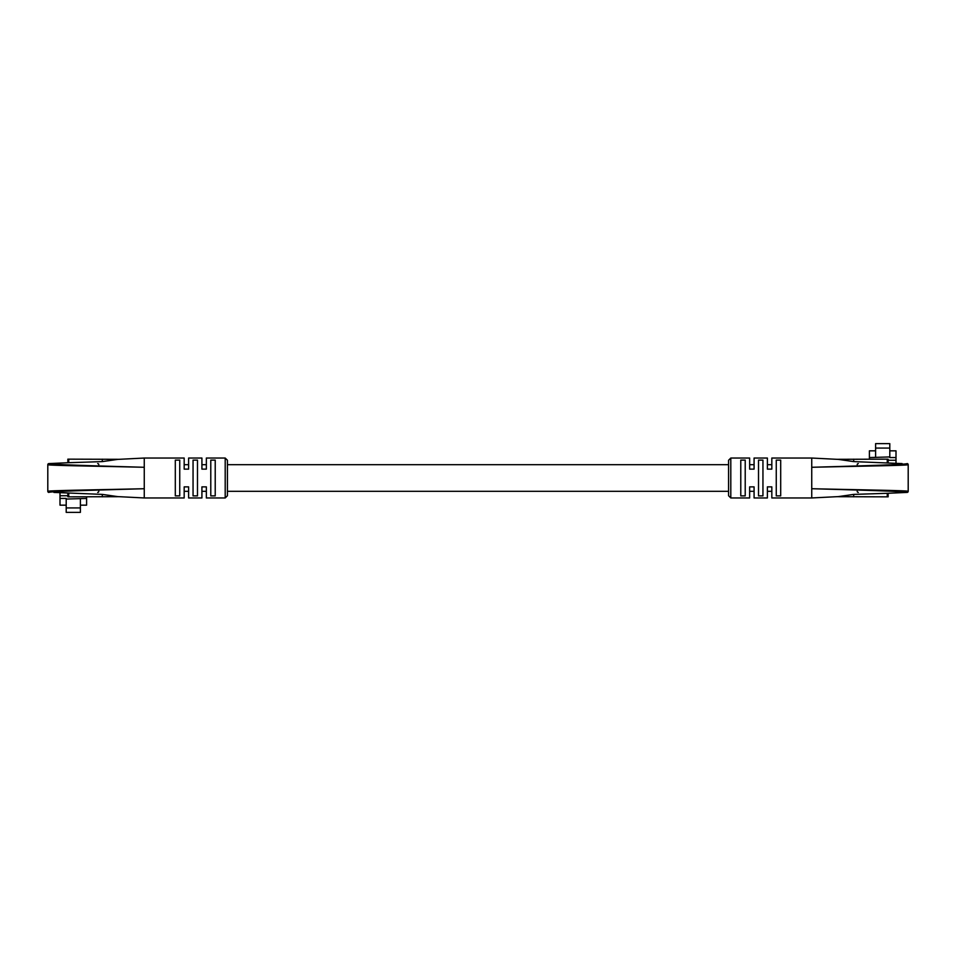 <?xml version="1.0" encoding="UTF-8"?>
<svg xmlns="http://www.w3.org/2000/svg" width="956" height="956" viewBox="0 0 956 956"><rect width="100%" height="100%" fill="white"/><g stroke="black" fill="none" stroke-linecap="round" stroke-linejoin="round"><path stroke-width="1.43" d="M53.895 463.588L48.911 463.588C48.899 464.544 95.062 465.883 144.26 467.281L144.26 488.719C94.847 489.878 48.003 490.524 47.8 491.3A1.111 1.111 0 0 0 48.911 492.412L47.8 491.3L47.8 464.7A1.111 1.111 0 0 1 48.911 463.588L67.876 462.728L67.852 459.155L119.07 459.31M53.895 492.412L102.304 494.395L117.612 496.606L144.26 497.957L144.26 488.719C95.421 490.105 48.899 491.456 48.911 492.412M97.691 492.412A1.111 1.111 0 0 0 98.803 491.3M98.803 464.7A1.111 1.111 0 0 0 97.691 463.588M86.602 496.845L86.602 498.435L66.203 499.068L66.203 498.435L60.001 498.435L60.001 495.746L67.852 495.746M80.4 499.068L80.4 507.935L66.203 507.935L66.203 499.068M66.203 507.935L66.203 512.368L80.4 512.368L80.4 507.935M80.4 505.162L86.602 505.162L86.602 498.435M66.203 505.162L60.001 505.162L60.001 498.435M60.001 492.675L60.001 495.746M119.07 496.69L67.852 496.845L67.852 493.272M225.198 458.044L227.42 460.254L227.42 495.746L225.198 497.957L225.198 458.044L206.353 458.044L206.353 469.133L201.919 469.133L201.919 458.044L188.619 458.044L188.619 469.133L184.173 469.133L184.173 458.044L144.26 458.044L117.612 459.394L102.304 461.605L67.876 462.728M144.26 497.957L184.173 497.957L184.173 486.867L188.619 486.867L188.619 497.957L201.919 497.957L201.919 486.867L206.353 486.867L206.353 497.957L225.198 497.957M215.22 478L215.22 495.877L210.786 495.877L210.786 460.123L215.22 460.123L215.22 478M197.486 478L197.486 495.877L193.052 495.877L193.052 460.123L197.486 460.123L197.486 478M179.74 478L179.74 495.877L175.306 495.877L175.306 460.123L179.74 460.123L179.74 478M144.26 458.044L144.26 467.281C94.823 466.122 47.991 465.476 47.8 464.7L48.911 463.588M902.106 492.412L907.089 492.412C907.101 491.456 860.938 490.117 811.74 488.719L811.74 467.281C861.153 466.122 907.997 465.476 908.2 464.7A1.111 1.111 0 0 0 907.089 463.588L908.2 464.7L908.2 491.3A1.111 1.111 0 0 1 907.089 492.412L888.124 493.272L888.148 496.845L836.93 496.69M902.106 463.588L853.696 461.605L838.388 459.394L811.74 458.044L811.74 467.281C860.579 465.895 907.101 464.544 907.089 463.588M858.309 463.588A1.111 1.111 0 0 0 857.197 464.7M857.197 491.3A1.111 1.111 0 0 0 858.309 492.412M869.398 459.155L869.398 457.565L889.797 456.932L889.797 457.565L895.999 457.565L895.999 460.254L888.148 460.254M875.6 456.932L875.6 448.065L889.797 448.065L889.797 456.932M889.797 448.065L889.797 443.632L875.6 443.632L875.6 448.065M875.6 450.838L869.398 450.838L869.398 457.565M889.797 450.838L895.999 450.838L895.999 457.565M895.999 463.325L895.999 460.254M836.93 459.31L888.148 459.155L888.148 462.728M730.802 497.957L728.58 495.746L728.58 460.254L730.802 458.044L730.802 497.957L749.647 497.957L749.647 486.867L754.081 486.867L754.081 497.957L767.381 497.957L767.381 486.867L771.827 486.867L771.827 497.957L811.74 497.957L838.388 496.606L853.696 494.395L888.124 493.272M811.74 458.044L771.827 458.044L771.827 469.133L767.381 469.133L767.381 458.044L754.081 458.044L754.081 469.133L749.647 469.133L749.647 458.044L730.802 458.044M740.78 478L740.78 460.123L745.214 460.123L745.214 495.877L740.78 495.877L740.78 478M758.514 478L758.514 460.123L762.948 460.123L762.948 495.877L758.514 495.877L758.514 478M776.26 478L776.26 460.123L780.693 460.123L780.693 495.877L776.26 495.877L776.26 478M811.74 497.957L811.74 488.719C861.177 489.878 908.009 490.524 908.2 491.3L907.089 492.412M102.304 496.845L102.304 494.395M102.304 461.605L102.304 459.155M68.736 462.668L68.736 459.155M68.736 496.845L68.736 493.332M853.696 459.155L853.696 461.605M853.696 494.395L853.696 496.845M887.264 493.332L887.264 496.845M887.264 459.155L887.264 462.668M771.827 464.7L767.381 464.7M754.081 464.7L749.647 464.7M728.58 464.7L227.42 464.7M206.353 464.7L201.919 464.7M188.619 464.7L184.173 464.7M771.827 491.3L767.381 491.3M754.081 491.3L749.647 491.3M728.58 491.3L227.42 491.3M206.353 491.3L201.919 491.3M188.619 491.3L184.173 491.3"/></g></svg>
